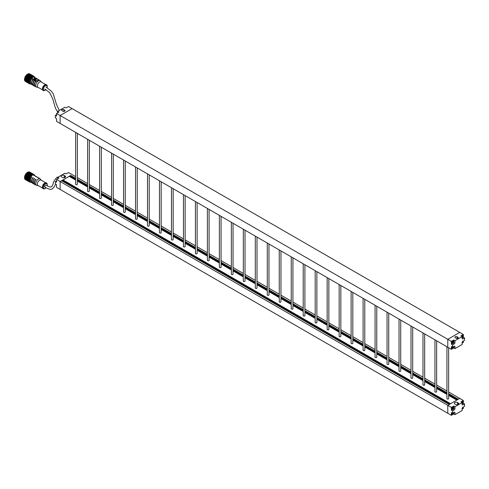 <?xml version="1.0" encoding="UTF-8"?>
<svg xmlns="http://www.w3.org/2000/svg" width="489" height="489" viewBox="0 0 489 489"><rect width="100%" height="100%" fill="white"/><g stroke="black" fill="none" stroke-linecap="round" stroke-linejoin="round"><path stroke-width="0.73" d="M62.341 180.245L62.922 179.909L450.577 403.718L449.99 404.055L62.341 180.245L449.874 404.122M57.733 178.754L57.733 177.373L58.931 178.063L56.535 179.445L56.535 182.214L55.336 181.523L55.336 183.919L56.535 184.61L56.535 187.379L60.129 189.451L60.129 181.523L447.783 405.332L447.783 413.26L451.378 415.332L453.774 413.951L453.774 412.569M70.624 175.6L60.129 181.523L60.129 189.451L447.783 413.26L447.783 405.332L449.226 404.495L61.571 180.685L60.129 181.523L56.535 179.445M449.849 404.14L449.385 404.403L61.73 180.594L62.195 180.331L449.849 404.14M448.627 394.544L457.551 399.69L456.964 400.033L448.627 395.216M448.627 393.841L458.156 399.342L457.692 399.611L448.627 394.372M448.627 393.657L458.315 399.25L459.758 398.419L448.627 391.989M70.019 175.954L70.502 175.533L75.648 178.503M75.648 179.879L69.31 176.223L69.896 175.881L75.648 179.206M69.31 176.223L63.081 180.001M70.66 175.441L75.648 178.32M77.348 179.298L87.629 185.233M89.322 186.211L99.603 192.153M101.296 193.131L111.584 199.066M113.277 200.044L123.558 205.979M125.251 206.957L135.539 212.892M137.232 213.87L147.513 219.812M149.206 220.79L159.487 226.725M161.181 227.703L171.468 233.638M173.161 234.616L183.442 240.551M185.135 241.529L195.423 247.471M197.116 248.449L207.397 254.384M209.09 255.362L219.372 261.297M221.071 262.275L231.352 268.216M233.045 269.188L243.326 275.13M245.02 276.108L255.307 282.043M257 283.021L267.281 288.956M268.974 289.934L279.256 295.876M280.955 296.854L291.236 302.789M292.929 303.767L303.211 309.702M304.904 310.68L315.191 316.615M316.884 317.593L327.165 323.535M328.859 324.513L339.146 330.448M340.839 331.426L351.12 337.361M352.813 338.339L363.095 344.274M364.788 345.252L375.075 351.194M376.768 352.172L387.05 358.107M388.743 359.085L399.03 365.02M400.723 365.998L411.004 371.933M412.698 372.911L422.979 378.853M424.678 379.831L434.959 385.766M436.653 386.744L446.934 392.679M446.934 391.011L436.653 385.075M434.959 384.097L424.678 378.162M422.979 377.184L412.698 371.249M411.004 370.271L400.723 364.329M399.03 363.351L388.743 357.416M387.05 356.438L376.768 350.503M375.075 349.525L364.788 343.59M363.095 342.612L352.813 336.67M351.12 335.692L340.839 329.757M339.146 328.779L328.859 322.844M327.165 321.866L316.884 315.925M315.191 314.953L304.904 309.011M303.211 308.033L292.929 302.098M291.236 301.12L280.955 295.185M279.256 294.207L268.974 288.265M267.281 287.287L257 281.352M255.307 280.374L245.02 274.439M243.326 273.461L233.045 267.526M231.352 266.548L221.071 260.606M219.372 259.628L209.09 253.693M207.397 252.715L197.116 246.78M195.423 245.802L185.135 239.867M183.442 238.889L173.161 232.947M171.468 231.969L161.181 226.034M159.487 225.056L149.206 219.121M147.513 218.143L137.232 212.208M135.539 211.23L125.251 205.288M123.558 204.31L113.277 198.375M111.584 197.397L101.296 191.462M99.603 190.484L89.322 184.549M87.629 183.571L77.348 177.629M75.648 176.651L68.515 172.531L66.119 173.913L64.921 173.222L57.733 177.373M70.66 175.582L75.648 178.461M77.348 179.439L87.629 185.374M89.322 186.352L99.603 192.287M101.296 193.265L111.584 199.206M113.277 200.184L123.558 206.12M125.251 207.098L135.539 213.033M137.232 214.011L147.513 219.946M149.206 220.924L159.487 226.865M161.181 227.843L171.468 233.779M173.161 234.757L183.442 240.692M185.135 241.67L195.423 247.605M197.116 248.583L207.397 254.524M209.09 255.502L219.372 261.438M221.071 262.416L231.352 268.351M233.045 269.329L243.326 275.264M245.02 276.242L255.307 282.184M257 283.162L267.281 289.097M268.974 290.075L279.256 296.01M280.955 296.988L291.236 302.923M292.929 303.901L303.211 309.843M304.904 310.821L315.191 316.756M316.884 317.734L327.165 323.669M328.859 324.647L339.146 330.582M340.839 331.56L351.12 337.502M352.813 338.48L363.095 344.415M364.788 345.393L375.075 351.328M376.768 352.306L387.05 358.241M388.743 359.219L399.03 365.161M400.723 366.139L411.004 372.074M412.698 373.052L422.979 378.987M424.678 379.965L434.959 385.907M436.653 386.878L446.934 392.82M448.627 393.798L458.193 399.317M446.934 392.863L436.653 386.927M434.959 385.949L424.678 380.014M422.979 379.036L412.698 373.095M411.004 372.117L400.723 366.182M399.03 365.204L388.743 359.268M387.05 358.29L376.768 352.355M375.075 351.377L364.788 345.436M363.095 344.458L352.813 338.522M351.12 337.544L340.839 331.609M339.146 330.631L328.859 324.696M327.165 323.718L316.884 317.777M315.191 316.799L304.904 310.863M303.211 309.885L292.929 303.95M291.236 302.972L280.955 297.037M279.256 296.059L268.974 290.118M267.281 289.14L257 283.204M255.307 282.226L245.02 276.291M243.326 275.313L233.045 269.378M231.352 268.4L221.071 262.459M219.372 261.481L209.09 255.545M207.397 254.567L197.116 248.632M195.423 247.654L185.135 241.713M183.442 240.735L173.161 234.799M171.468 233.821L161.181 227.886M159.487 226.908L149.206 220.973M147.513 219.995L137.232 214.054M135.539 213.076L125.251 207.14M123.558 206.162L113.277 200.227M111.584 199.249L101.296 193.314M99.603 192.336L89.322 186.395M87.629 185.417L77.348 179.481M70.043 175.802L75.648 179.035M77.348 180.013L87.629 185.954M89.322 186.932L99.603 192.868M101.296 193.846L111.584 199.781M113.277 200.759L123.558 206.694M125.251 207.672L135.539 213.614M137.232 214.592L147.513 220.527M149.206 221.505L159.487 227.44M161.181 228.418L171.468 234.359M173.161 235.331L183.442 241.273M185.135 242.251L195.423 248.186M197.116 249.164L207.397 255.099M209.09 256.077L219.372 262.018M221.071 262.996L231.352 268.932M233.045 269.91L243.326 275.845M245.02 276.823L255.307 282.758M257 283.736L267.281 289.677M268.974 290.655L279.256 296.591M280.955 297.569L291.236 303.504M292.929 304.482L303.211 310.417M304.904 311.395L315.191 317.337M316.884 318.315L327.165 324.25M328.859 325.228L339.146 331.163M340.839 332.141L351.12 338.076M352.813 339.054L363.095 344.996M364.788 345.974L375.075 351.909M376.768 352.887L387.05 358.822M388.743 359.8L399.03 365.735M400.723 366.713L411.004 372.655M412.698 373.633L422.979 379.568M424.678 380.546L434.959 386.481M436.653 387.459L446.934 393.394M70.043 175.936L75.648 179.176M77.348 180.154L87.629 186.089M89.322 187.067L99.603 193.008M101.296 193.986L111.584 199.922M113.277 200.9L123.558 206.835M125.251 207.813L135.539 213.748M137.232 214.726L147.513 220.667M149.206 221.645L159.487 227.581M161.181 228.559L171.468 234.494M173.161 235.472L183.442 241.407M185.135 242.385L195.423 248.326M197.116 249.304L207.397 255.24M209.09 256.218L219.372 262.153M221.071 263.131L231.352 269.066M233.045 270.044L243.326 275.985M245.02 276.963L255.307 282.899M257 283.877L267.281 289.812M268.974 290.79L279.256 296.725M280.955 297.703L291.236 303.645M292.929 304.623L303.211 310.558M304.904 311.536L315.191 317.471M316.884 318.449L327.165 324.384M328.859 325.362L339.146 331.304M340.839 332.282L351.12 338.217M352.813 339.195L363.095 345.13M364.788 346.108L375.075 352.049M376.768 353.021L387.05 358.963M388.743 359.941L399.03 365.876M400.723 366.854L411.004 372.789M412.698 373.767L422.979 379.709M424.678 380.686L434.959 386.622M436.653 387.6L446.934 393.535M448.627 394.513L457.576 399.678M446.934 393.566L436.653 387.63M434.959 386.652L424.678 380.711M422.979 379.733L412.698 373.798M411.004 372.82L400.723 366.884M399.03 365.906L388.743 359.965M387.05 358.993L376.768 353.052M375.075 352.074L364.788 346.139M363.095 345.161L352.813 339.225M351.12 338.247L340.839 332.306M339.146 331.328L328.859 325.393M327.165 324.415L316.884 318.48M315.191 317.502L304.904 311.566M303.211 310.588L292.929 304.647M291.236 303.669L280.955 297.734M279.256 296.756L268.974 290.821M267.281 289.843L257 283.907M255.307 282.929L245.02 276.988M243.326 276.01L233.045 270.075M231.352 269.097L221.071 263.161M219.372 262.183L209.09 256.248M207.397 255.27L197.116 249.329M195.423 248.351L185.135 242.416M183.442 241.438L173.161 235.502M171.468 234.524L161.181 228.589M159.487 227.611L149.206 221.67M147.513 220.692L137.232 214.757M135.539 213.779L125.251 207.843M123.558 206.865L113.277 200.93M111.584 199.952L101.296 194.011M99.603 193.033L89.322 187.098M87.629 186.12L77.348 180.184M446.934 394.238L436.653 388.303M434.959 387.325L424.678 381.389M422.979 380.411L412.698 374.47M411.004 373.492L400.723 367.557M399.03 366.579L388.743 360.644M387.05 359.666L376.768 353.73M375.075 352.752L364.788 346.811M363.095 345.833L352.813 339.898M351.12 338.92L340.839 332.985M339.146 332.007L328.859 326.071M327.165 325.093L316.884 319.152M315.191 318.174L304.904 312.239M303.211 311.261L292.929 305.325M291.236 304.347L280.955 298.412M279.256 297.434L268.974 291.493M267.281 290.515L257 284.58M255.307 283.602L245.02 277.666M243.326 276.688L233.045 270.753M231.352 269.775L221.071 263.834M219.372 262.856L209.09 256.921M207.397 255.943L197.116 250.007M195.423 249.029L185.135 243.094M183.442 242.116L173.161 236.175M171.468 235.197L161.181 229.262M159.487 228.284L149.206 222.348M147.513 221.37L137.232 215.435M135.539 214.457L125.251 208.516M123.558 207.538L113.277 201.602M111.584 200.624L101.296 194.689M99.603 193.711L89.322 187.776M87.629 186.798L77.348 180.857M61.73 180.734L449.263 404.476M456.805 400.124L448.627 395.399M446.934 394.421L436.653 388.486M434.959 387.508L424.678 381.573M422.979 380.595L412.698 374.66M411.004 373.682L400.723 367.74M399.03 366.762L388.743 360.827M387.05 359.849L376.768 353.914M375.075 352.936L364.788 347.001M363.095 346.023L352.813 340.081M351.12 339.103L340.839 333.168M339.146 332.19L328.859 326.255M327.165 325.277L316.884 319.341M315.191 318.363L304.904 312.422M303.211 311.444L292.929 305.509M291.236 304.531L280.955 298.596M279.256 297.618L268.974 291.682M267.281 290.704L257 284.763M255.307 283.785L245.02 277.85M243.326 276.872L233.045 270.937M231.352 269.959L221.071 264.023M219.372 263.045L209.09 257.104M207.397 256.126L197.116 250.191M195.423 249.213L185.135 243.277M183.442 242.299L173.161 236.358M171.468 235.386L161.181 229.445M159.487 228.467L149.206 222.532M147.513 221.554L137.232 215.618M135.539 214.64L125.251 208.699M123.558 207.721L113.277 201.786M111.584 200.808L101.296 194.873M99.603 193.895L89.322 187.959M87.629 186.981L77.348 181.04M75.648 180.062L69.31 176.407M454.171 346.322A1.131 0.654 -60 0 1 454.733 346.267A1.131 0.654 -60 0 1 454.966 346.787L454.171 346.322L452.576 347.245L451.378 346.554L451.378 349.323L447.783 347.245L447.783 339.317L447.783 347.245L60.129 123.436L60.129 115.508L72.109 108.595L459.758 332.404L447.783 339.317L60.129 115.508L72.109 108.595L68.515 106.516L66.119 107.904L64.921 107.207L57.733 111.358L58.931 112.048L56.535 113.436L56.535 116.199L55.336 115.508L56.535 114.817M42.635 188.149L38.014 185.478A3.105 1.791 -60 0 1 37.372 184.06A3.105 1.791 -60 0 1 38.729 180.93A3.105 1.791 -60 0 1 41.119 180.099L45.74 182.77M41.308 180.209L40.587 179.261A3.667 2.121 120 0 0 40.208 178.919A3.667 2.121 120 0 0 37.378 179.903A3.667 2.121 120 0 0 35.776 183.595A3.667 2.121 120 0 0 36.534 185.276A3.667 2.121 120 0 0 37.023 185.435L38.203 185.588M43.203 188.668A3.282 1.895 -60 0 1 43.081 188.607A3.282 1.895 -60 0 1 42.402 187.104A3.282 1.895 -60 0 1 43.833 183.803A3.282 1.895 -60 0 1 46.357 182.923A3.282 1.895 -60 0 1 46.473 182.996M47.152 185.887A2.714 1.571 120 0 0 47.28 185.025L47.28 184.561A3.282 1.895 120 0 0 46.602 183.063A3.282 1.895 120 0 0 44.071 183.937A3.282 1.895 120 0 0 42.641 187.238A3.282 1.895 120 0 0 43.319 188.742A3.282 1.895 120 0 0 44.957 188.583A3.282 1.895 120 0 0 45.165 188.448M47.28 185.025A2.714 1.571 120 0 0 45.361 183.913A2.714 1.571 120 0 0 43.435 187.238A2.714 1.571 120 0 0 45.361 188.351A2.714 1.571 120 0 0 46.015 187.837M36.534 185.276L35.336 184.585A3.667 2.121 -60 0 1 34.578 182.904A3.667 2.121 -60 0 1 35.984 179.426L35.948 179.347A3.808 2.2 120 0 0 34.481 182.904A3.808 2.2 120 0 0 35.85 184.885M30.287 181.67L30.147 181.59A3.667 2.121 -60 0 1 29.389 179.909A3.667 2.121 -60 0 1 30.99 176.217A3.667 2.121 -60 0 1 33.82 175.233L34.028 175.355M31.687 182.476L31.149 182.165A3.667 2.121 -60 0 1 30.385 180.484A3.667 2.121 -60 0 1 31.797 177.006L31.754 176.926A3.808 2.2 120 0 0 30.287 180.484A3.808 2.2 120 0 0 31.663 182.464M33.087 183.283L32.543 182.972A3.667 2.121 -60 0 1 31.785 181.291A3.667 2.121 -60 0 1 33.191 177.813L33.148 177.733A3.808 2.2 120 0 0 31.687 181.291A3.808 2.2 120 0 0 33.056 183.271M34.481 184.09L33.943 183.778A3.667 2.121 -60 0 1 33.179 182.097A3.667 2.121 -60 0 1 34.591 178.619L34.548 178.54A3.808 2.2 120 0 0 33.081 182.097A3.808 2.2 120 0 0 34.456 184.078M39.523 178.528A3.808 2.2 120 0 0 38.399 177.929L38.362 178.057A3.667 2.121 -60 0 1 39.01 178.228L40.208 178.919M38.124 177.721A3.808 2.2 120 0 0 37.005 177.122L36.962 177.25A3.667 2.121 -60 0 1 37.61 177.421L38.221 177.776M36.73 176.914A3.808 2.2 120 0 0 35.605 176.315L35.569 176.443A3.667 2.121 -60 0 1 36.217 176.615L36.822 176.969M35.33 176.107A3.808 2.2 120 0 0 34.212 175.508L34.169 175.637A3.667 2.121 -60 0 1 34.817 175.808L35.428 176.162M30.086 180.484A3.808 2.2 -60 0 1 31.553 176.81L31.754 176.926M31.485 181.291A3.808 2.2 -60 0 1 32.952 177.617L33.148 177.733M32.885 182.097A3.808 2.2 -60 0 1 34.346 178.424L34.548 178.54M34.279 182.904A3.808 2.2 -60 0 1 35.746 179.231L35.948 179.347M29.707 181.162A3.527 2.035 -60 0 1 29.089 179.622A3.527 2.035 -60 0 1 30.55 176.15A3.527 2.035 -60 0 1 33.228 175.062M34.53 175.368A4.383 2.531 120 0 0 33.778 174.384A4.383 2.531 120 0 0 31.583 174.604A4.383 2.531 120 0 0 28.723 178.467A4.383 2.531 120 0 0 29.395 181.975A4.383 2.531 120 0 0 30.624 182.14M29.242 181.871A4.383 2.531 -60 0 1 29.071 181.792A4.383 2.531 -60 0 1 28.405 178.277A4.383 2.531 -60 0 1 31.265 174.414A4.383 2.531 -60 0 1 33.454 174.2A4.383 2.531 -60 0 1 33.613 174.304M28.166 179.659L24.481 177.538L25.324 174.61L27.219 172.47L30.96 174.61L27.28 172.483M29.034 171.951L32.732 173.998M28.625 171.987L32.476 174.005M28.869 171.859L32.574 173.998M28.197 172.091L32.14 174.06M27.317 172.501L28.093 172.03L31.767 174.176M25.416 174.549L29.108 176.676M28.179 180.117L24.487 178.002L24.536 177.568M28.24 180.533L24.548 178.43L24.578 178.051M28.472 181.162L24.841 179.139L24.67 178.497M28.582 181.333L25.018 179.243M42.635 89.958L38.014 87.287A3.105 1.791 -60 0 1 37.372 85.868A3.105 1.791 -60 0 1 38.729 82.739A3.105 1.791 -60 0 1 41.119 81.907L45.74 84.579M41.308 82.018L40.587 81.07A3.667 2.121 120 0 0 40.208 80.728A3.667 2.121 120 0 0 37.378 81.712A3.667 2.121 120 0 0 35.776 85.404A3.667 2.121 120 0 0 36.534 87.085A3.667 2.121 120 0 0 37.023 87.244L38.203 87.397M43.203 90.477A3.282 1.895 -60 0 1 43.081 90.41A3.282 1.895 -60 0 1 42.402 88.912A3.282 1.895 -60 0 1 43.833 85.612A3.282 1.895 -60 0 1 46.357 84.731A3.282 1.895 -60 0 1 46.473 84.805M47.164 87.653A2.714 1.571 120 0 0 47.28 86.834L47.28 86.37A3.282 1.895 120 0 0 46.602 84.866A3.282 1.895 120 0 0 44.071 85.746A3.282 1.895 120 0 0 42.641 89.047A3.282 1.895 120 0 0 43.319 90.551A3.282 1.895 120 0 0 44.957 90.386A3.282 1.895 120 0 0 45.165 90.257M47.28 86.834A2.714 1.571 120 0 0 45.361 85.722A2.714 1.571 120 0 0 43.435 89.047A2.714 1.571 120 0 0 45.361 90.159A2.714 1.571 120 0 0 46.045 89.615M36.534 87.085L35.336 86.394A3.667 2.121 -60 0 1 34.578 84.713A3.667 2.121 -60 0 1 36.094 81.119L36.761 81.253L36.247 80.899L36.901 80.764M34.481 85.899L33.943 85.587A3.667 2.121 -60 0 1 33.179 83.906A3.667 2.121 -60 0 1 34.45 80.593L35.844 81.058M33.087 85.092L32.543 84.78A3.667 2.121 -60 0 1 31.785 83.099A3.667 2.121 -60 0 1 33.05 79.799L34.236 80.502M31.687 84.285L31.149 83.974A3.667 2.121 -60 0 1 30.385 82.293A3.667 2.121 -60 0 1 31.883 78.717L32.867 79.658M30.287 83.478L30.147 83.399A3.667 2.121 -60 0 1 29.389 81.718A3.667 2.121 -60 0 1 30.99 78.026A3.667 2.121 -60 0 1 33.82 77.042L33.961 77.121M38.331 79.866A3.667 2.121 -60 0 1 39.01 80.037L40.208 80.728M38.264 79.866L38.552 80.361L36.761 81.253M38.246 80.031L37.127 80.93L38.521 80.367L38.014 79.67A10.367 5.984 0 0 0 37.965 79.615L38.154 79.676M31.73 78.546L31.559 77.782A3.667 2.121 120 0 0 31.534 77.8M33.319 77.115L31.559 77.782M36.107 80.691L36.192 80.881A11.064 6.388 0 0 0 36.247 80.899L36.094 81.119M34.45 80.593L35.941 80.795M33.038 79.371L34.316 80.294M30.086 82.293A3.808 2.2 -60 0 1 31.834 78.313L32.946 79.45M31.663 84.267A3.808 2.2 120 0 1 30.294 82.146A3.808 2.2 120 0 1 31.974 78.491L31.883 78.717M31.834 78.319L31.461 78.191M31.602 78.032L32.983 77.036M31.589 77.873L33.069 77.042M32.519 77.244L32.952 77.042M33.992 77.305L35.306 77.72M35.819 79.646L34.138 78.98L34.12 78.356L35.196 78.368L34.896 78.54L36.314 79.359L35.819 79.646M37.83 79.475A10.367 5.984 0 0 0 33.698 77.176L38.008 79.524M31.834 78.313L32.091 78.136A10.837 6.253 0 0 0 36.357 80.599M35.85 86.687A3.808 2.2 120 0 1 34.487 84.554A3.808 2.2 120 0 1 36.192 80.887L36.192 80.881M34.426 80.19L34.53 80.367A3.808 2.2 120 0 0 33.081 83.912A3.808 2.2 120 0 0 34.456 85.881M36.229 79.414L34.896 78.54M34.12 78.448L35.196 78.521M29.707 82.971A3.527 2.035 -60 0 1 29.089 81.431A3.527 2.035 -60 0 1 30.55 77.959A3.527 2.035 -60 0 1 33.228 76.871M34.53 77.176A4.383 2.531 120 0 0 33.778 76.192A4.383 2.531 120 0 0 31.583 76.412A4.383 2.531 120 0 0 28.723 80.269A4.383 2.531 120 0 0 29.395 83.784A4.383 2.531 120 0 0 30.624 83.943M29.242 83.68A4.383 2.531 -60 0 1 29.071 83.601A4.383 2.531 -60 0 1 28.405 80.086A4.383 2.531 -60 0 1 31.265 76.223A4.383 2.531 -60 0 1 33.454 76.009A4.383 2.531 -60 0 1 33.613 76.113M29.12 73.766L32.781 75.807M28.723 73.784L32.543 75.807M27.861 74.028L28.576 73.698L32.225 75.85M27.415 74.249L27.781 73.98L31.461 76.119M24.487 79.23L28.173 81.363L24.45 79.187L25.287 76.486L27.372 74.224L31.058 76.357L27.372 74.224M28.173 81.828L24.481 79.707L24.529 79.261M28.319 82.617L24.639 80.538L24.56 79.756M28.441 82.916L24.78 80.618M28.564 83.118L24.97 80.978M58.625 176.859L56.767 177.434C54.157 180.63 52.965 182.739 53.191 183.766C52.286 185.954 51.7 186.951 51.418 186.761C50.459 186.633 51.797 188.277 45.966 185.178L45.398 185.233C44.34 186.425 44.316 187.024 45.318 187.03M56.535 113.436L60.129 115.508L60.129 123.436L56.535 121.364L56.535 118.595L55.336 117.904L55.336 115.508M57.733 112.739L57.733 111.358M62.024 110.722A1.271 0.733 180 0 1 61.657 110.208A1.271 0.733 180 0 1 62.439 109.53A1.271 0.733 180 0 1 63.821 109.689L64.621 110.147A1.271 0.733 180 0 1 64.994 110.667A1.271 0.733 180 0 1 64.206 111.345A1.271 0.733 180 0 1 62.824 111.186L62.024 110.722M55.336 181.523L56.535 180.832M64.224 175.472A1.834 1.057 0 0 0 62.219 175.239A1.834 1.057 0 0 0 61.088 176.223A1.834 1.057 0 0 0 61.626 176.969L62.427 177.434A1.834 1.057 0 0 0 64.426 177.66A1.834 1.057 0 0 0 65.557 176.682A1.834 1.057 0 0 0 65.019 175.93L64.224 175.472L64.224 177.703M77.348 133.375L77.348 184.243A0.85 0.489 180 0 1 76.822 184.695A0.85 0.489 180 0 1 75.899 184.585A0.85 0.489 180 0 1 75.648 184.243L75.648 132.397M89.322 140.288L89.322 191.156A0.85 0.489 180 0 1 88.796 191.609A0.85 0.489 180 0 1 87.873 191.505A0.85 0.489 180 0 1 87.629 191.156L87.629 139.31M101.296 147.207L101.296 198.069A0.85 0.489 180 0 1 100.777 198.522A0.85 0.489 180 0 1 99.854 198.418A0.85 0.489 180 0 1 99.603 198.069L99.603 146.229M113.277 154.121L113.277 204.989A0.85 0.489 180 0 1 112.751 205.435A0.85 0.489 180 0 1 111.828 205.331A0.85 0.489 180 0 1 111.584 204.989L111.584 153.143M125.251 161.034L125.251 211.902A0.85 0.489 180 0 1 124.732 212.354A0.85 0.489 180 0 1 123.809 212.244A0.85 0.489 180 0 1 123.558 211.902L123.558 160.056M137.232 167.947L137.232 218.815A0.85 0.489 180 0 1 136.706 219.268A0.85 0.489 180 0 1 135.783 219.164A0.85 0.489 180 0 1 135.539 218.815L135.539 166.969M149.206 174.866L149.206 225.729A0.85 0.489 180 0 1 148.687 226.181A0.85 0.489 180 0 1 147.764 226.077A0.85 0.489 180 0 1 147.513 225.729L147.513 173.888M161.181 181.78L161.181 232.648A0.85 0.489 180 0 1 160.661 233.094A0.85 0.489 180 0 1 159.738 232.99A0.85 0.489 180 0 1 159.487 232.648L159.487 180.802M173.161 188.693L173.161 239.561A0.85 0.489 180 0 1 172.635 240.013A0.85 0.489 180 0 1 171.712 239.903A0.85 0.489 180 0 1 171.468 239.561L171.468 187.715M185.135 195.606L185.135 246.474A0.85 0.489 180 0 1 184.616 246.927A0.85 0.489 180 0 1 183.693 246.823A0.85 0.489 180 0 1 183.442 246.474L183.442 194.634M197.116 202.525L197.116 253.388A0.85 0.489 180 0 1 196.59 253.84A0.85 0.489 180 0 1 195.667 253.736A0.85 0.489 180 0 1 195.423 253.388L195.423 201.547M209.09 209.439L209.09 260.307A0.85 0.489 180 0 1 208.571 260.759A0.85 0.489 180 0 1 207.648 260.649A0.85 0.489 180 0 1 207.397 260.307L207.397 208.461M221.071 216.352L221.071 267.22A0.85 0.489 180 0 1 220.545 267.672A0.85 0.489 180 0 1 219.622 267.562A0.85 0.489 180 0 1 219.372 267.22L219.372 215.374M233.045 223.271L233.045 274.133A0.85 0.489 180 0 1 232.519 274.586A0.85 0.489 180 0 1 231.597 274.482A0.85 0.489 180 0 1 231.352 274.133L231.352 222.293M245.02 230.185L245.02 281.047A0.85 0.489 180 0 1 244.5 281.499A0.85 0.489 180 0 1 243.577 281.395A0.85 0.489 180 0 1 243.326 281.047L243.326 229.207M257 237.098L257 287.966A0.85 0.489 180 0 1 256.474 288.418A0.85 0.489 180 0 1 255.551 288.308A0.85 0.489 180 0 1 255.307 287.966L255.307 236.12M268.974 244.011L268.974 294.879A0.85 0.489 180 0 1 268.455 295.332A0.85 0.489 180 0 1 267.532 295.222A0.85 0.489 180 0 1 267.281 294.879L267.281 243.033M280.955 250.93L280.955 301.792A0.85 0.489 180 0 1 280.429 302.245A0.85 0.489 180 0 1 279.506 302.141A0.85 0.489 180 0 1 279.256 301.792L279.256 249.952M292.929 257.844L292.929 308.706A0.85 0.489 180 0 1 292.404 309.158A0.85 0.489 180 0 1 291.481 309.054A0.85 0.489 180 0 1 291.236 308.706L291.236 256.866M304.904 264.757L304.904 315.625A0.85 0.489 180 0 1 304.384 316.077A0.85 0.489 180 0 1 303.461 315.967A0.85 0.489 180 0 1 303.211 315.625L303.211 263.779M316.884 271.67L316.884 322.538A0.85 0.489 180 0 1 316.359 322.991A0.85 0.489 180 0 1 315.436 322.881A0.85 0.489 180 0 1 315.191 322.538L315.191 270.692M328.859 278.589L328.859 329.452A0.85 0.489 180 0 1 328.339 329.904A0.85 0.489 180 0 1 327.416 329.8A0.85 0.489 180 0 1 327.165 329.452L327.165 277.611M340.839 285.503L340.839 336.365A0.85 0.489 180 0 1 340.313 336.817A0.85 0.489 180 0 1 339.39 336.713A0.85 0.489 180 0 1 339.146 336.365L339.146 284.525M352.813 292.416L352.813 343.284A0.85 0.489 180 0 1 352.294 343.736A0.85 0.489 180 0 1 351.371 343.626A0.85 0.489 180 0 1 351.12 343.284L351.12 291.438M364.788 299.329L364.788 350.197A0.85 0.489 180 0 1 364.268 350.65A0.85 0.489 180 0 1 363.345 350.546A0.85 0.489 180 0 1 363.095 350.197L363.095 298.351M376.768 306.248L376.768 357.111A0.85 0.489 180 0 1 376.243 357.563A0.85 0.489 180 0 1 375.32 357.459A0.85 0.489 180 0 1 375.075 357.111L375.075 305.27M388.743 313.162L388.743 364.024A0.85 0.489 180 0 1 388.223 364.476A0.85 0.489 180 0 1 387.3 364.372A0.85 0.489 180 0 1 387.05 364.024L387.05 312.184M400.723 320.075L400.723 370.943A0.85 0.489 180 0 1 400.198 371.395A0.85 0.489 180 0 1 399.275 371.285A0.85 0.489 180 0 1 399.03 370.943L399.03 319.097M412.698 326.988L412.698 377.856A0.85 0.489 180 0 1 412.178 378.309A0.85 0.489 180 0 1 411.255 378.205A0.85 0.489 180 0 1 411.004 377.856L411.004 326.01M424.678 333.908L424.678 384.77A0.85 0.489 180 0 1 424.152 385.222A0.85 0.489 180 0 1 423.229 385.118A0.85 0.489 180 0 1 422.979 384.77L422.979 332.93M436.653 340.821L436.653 391.683A0.85 0.489 180 0 1 436.127 392.135A0.85 0.489 180 0 1 435.204 392.031A0.85 0.489 180 0 1 434.959 391.683L434.959 339.843M448.627 347.734L448.627 398.602A0.85 0.489 180 0 1 448.107 399.055A0.85 0.489 180 0 1 447.184 398.945A0.85 0.489 180 0 1 446.934 398.602L446.934 346.756M462.154 403.951L463.352 403.254L463.352 400.491L460.956 401.872L462.154 402.563L454.966 406.714L454.966 408.559A1.131 0.654 -60 0 1 454.171 409.941L452.576 410.864L451.378 410.173L452.973 409.25A1.131 0.654 120 0 0 453.774 407.869L453.774 406.023L451.378 407.404L451.378 410.173M462.154 409.11L463.352 408.419L463.352 407.037M454.171 412.337A1.131 0.654 -60 0 1 454.733 412.282A1.131 0.654 -60 0 1 454.966 412.802L454.171 412.337L452.576 413.26L451.378 412.569L451.378 415.332M463.352 403.254L464.55 403.951L462.955 404.868A1.131 0.654 -60 0 1 462.386 404.929A1.131 0.654 -60 0 1 462.154 404.409L462.154 402.563M463.352 400.491L459.758 398.419L447.783 405.332L451.378 407.404M464.55 403.951L464.55 406.347L462.955 407.27A1.131 0.654 -60 0 0 462.154 408.651L462.154 410.497L454.966 414.641L453.774 413.951M453.774 406.023L454.966 406.714M455.669 404.464A1.834 1.057 0 0 0 457.667 404.696A1.834 1.057 0 0 0 458.798 403.718A1.834 1.057 0 0 0 458.26 402.967L457.466 402.508A1.834 1.057 0 0 0 455.467 402.276A1.834 1.057 0 0 0 454.33 403.254A1.834 1.057 0 0 0 454.868 404.006L455.669 404.464M454.966 412.802L454.966 414.641M452.576 413.26L452.576 410.864M451.378 349.323L453.774 347.936L453.774 346.554M452.973 343.235A1.131 0.654 120 0 0 453.774 341.854L453.774 340.008L454.966 340.699L454.966 342.544A1.131 0.654 -60 0 1 454.171 343.926L452.576 344.849L451.378 344.158L452.973 343.235L454.171 343.926M453.774 340.008L451.378 341.389L451.378 344.158M460.956 335.857L463.352 334.476L463.352 337.245L464.55 337.936L462.955 338.859A1.131 0.654 -60 0 1 462.386 338.914A1.131 0.654 -60 0 1 462.154 338.394L462.154 336.548L460.956 335.857M462.154 337.936L463.352 337.245M462.154 343.095L463.352 342.404L463.352 341.022M453.774 347.936L454.966 348.626L462.154 344.482L462.154 342.636A1.131 0.654 -60 0 1 462.955 341.255L464.55 340.332L464.55 337.936M451.378 341.389L447.783 339.317L459.758 332.404L463.352 334.476M452.576 347.245L452.576 344.849M454.966 340.699L462.154 336.548M454.966 346.787L454.966 348.626M457.863 337.184A1.271 0.733 180 0 1 458.236 337.703A1.271 0.733 180 0 1 457.453 338.382A1.271 0.733 180 0 1 456.066 338.223L455.265 337.758A1.271 0.733 180 0 1 454.898 337.245A1.271 0.733 180 0 1 455.681 336.566A1.271 0.733 180 0 1 457.062 336.725L457.863 337.184L457.863 338.223M462.472 407.728A0.66 0.379 120 0 1 462.539 407.655L462.551 408.627L462.521 408.254L462.154 408.511M462.539 407.887L463.242 407.502L463.156 407.948L463.107 407.618M462.863 407.282L462.82 407.728M462.453 408.04L462.735 408.523M463.15 407.777L462.594 407.777M462.539 402.728L462.551 403.468L462.282 402.936A0.66 0.379 120 0 1 462.539 402.49L462.863 402.117L462.82 402.563M462.453 402.875L462.735 403.358M463.15 402.612L462.594 402.612M452.936 412.991L452.973 414.159L452.704 413.627A0.66 0.379 120 0 1 452.955 413.187L452.918 413.022M452.533 413.694L452.686 414A0.66 0.379 120 0 0 452.955 414.183L452.942 413.853M452.955 413.419L452.918 412.973M453.279 412.814L452.967 413.107L453.468 413.187M453.236 413.26L453.309 412.985A0.66 0.379 120 0 1 453.566 413.132L453.578 413.48L453.529 413.15M452.875 413.572L453.15 414.055M453.572 413.309L453.01 413.309M452.936 407.832L452.973 409L452.704 408.468A0.66 0.379 120 0 1 452.955 408.022L453.279 407.649L452.967 407.942L453.468 408.022M452.533 408.535L452.686 408.835A0.66 0.379 120 0 0 452.955 409.018L452.942 408.688M452.955 408.26L452.918 407.814M453.236 408.095L453.309 407.82A0.66 0.379 120 0 1 453.566 407.967L453.529 407.991M452.875 408.407L453.15 408.89M453.572 408.144L453.01 408.144M462.282 336.939L462.282 336.921A0.66 0.379 120 0 1 462.539 336.475L462.863 336.102L462.82 336.548M462.539 336.713L462.496 336.267L462.282 336.921M462.453 336.86L462.735 337.349M463.15 336.597L462.594 336.597M462.472 341.719A0.66 0.379 120 0 1 462.539 341.64L462.551 342.618L462.521 342.239L462.154 342.496M462.539 341.878L463.242 341.487L463.156 341.939L463.107 341.603M462.863 341.267L462.82 341.713M462.453 342.025L462.735 342.508M463.15 341.762L462.594 341.762M452.533 342.52L452.973 342.985L452.704 342.453A0.66 0.379 120 0 1 452.955 342.007L453.279 341.634L452.967 341.927L453.468 342.007M453.236 342.08L453.309 341.805A0.66 0.379 120 0 1 453.566 341.952L453.529 341.976M452.875 342.392L453.15 342.881M453.572 342.129L453.01 342.129M452.936 346.976L452.973 347.826L452.576 348.027L452.704 347.612A0.66 0.379 120 0 1 452.955 347.172L452.918 347.007M452.533 347.679L452.686 347.985A0.66 0.379 120 0 0 452.955 348.168L452.942 347.838M452.955 347.41L452.918 346.958M453.279 346.799L452.967 347.092L453.468 347.172M453.236 347.245L453.309 346.97A0.66 0.379 120 0 1 453.566 347.117L453.578 347.471L453.529 347.135M452.973 347.826L452.942 348.266M452.875 347.557L453.15 348.04M453.572 347.294L453.01 347.294M28.906 177.036L25.22 174.903M24.811 178.919L28.386 180.979M28.344 180.887L24.756 178.815M24.658 178.558L28.27 180.649M24.554 178.149L28.197 180.252M24.505 177.696L28.166 179.805M24.523 177.201L28.191 179.322M28.209 179.163L24.536 177.042L28.209 179.163M24.591 176.682L28.27 178.809M28.307 178.644L24.627 176.517M24.719 176.15L28.405 178.277M28.454 178.106L24.774 175.979M24.902 175.606L28.588 177.733M28.655 177.568L24.97 175.441M25.135 175.068L28.827 177.201M32.25 174.035L28.655 171.957M31.889 174.133L28.258 172.036M31.498 174.292L27.842 172.189M27.714 172.25L31.369 174.359M31.088 174.524L27.427 172.409M30.679 174.817L27.005 172.696M26.877 172.8L30.556 174.921M30.281 175.172L26.602 173.045M26.473 173.167L30.159 175.294M29.896 175.575L26.21 173.448M26.094 173.589L29.78 175.716M29.529 176.028L25.844 173.901M25.74 174.047L29.426 176.181M29.199 176.517L25.514 174.39M34.279 84.713A3.808 2.2 -60 0 1 35.935 80.826M32.885 83.906A3.808 2.2 -60 0 1 34.316 80.269M33.13 79.566A3.808 2.2 120 0 0 31.687 83.112A3.808 2.2 120 0 0 33.056 85.074M31.485 83.099A3.808 2.2 -60 0 1 32.946 79.432M35.055 77.61A3.808 2.2 120 0 0 34.303 77.323M38.124 79.53A3.808 2.2 120 0 0 37.433 78.998M39.523 80.337A3.808 2.2 120 0 0 38.221 79.744M31.797 77.818L32.091 78.136M33.698 77.176L33.179 77.024M37.891 79.462A10.593 6.119 0 0 0 36.259 78.283M31.974 78.472A11.064 6.388 0 0 0 35.929 80.789M32.329 75.826L28.741 73.76M31.974 75.911L28.35 73.821M28.221 73.851L31.852 75.948M31.583 76.058L27.94 73.955M31.18 76.272L27.518 74.163M30.776 76.553L27.103 74.432M26.974 74.53L30.648 76.657L26.968 74.53M30.373 76.895L26.693 74.768M26.565 74.884L30.245 77.011M29.982 77.286L26.296 75.165M26.18 75.294L29.86 77.421M29.609 77.733L25.923 75.606M25.819 75.746L29.505 77.879M29.273 78.209L25.587 76.082M25.489 76.241L29.175 78.368M28.973 78.723L25.281 76.596M25.196 76.755L28.888 78.888M28.71 79.255L25.025 77.121M24.951 77.293L28.637 79.42M28.496 79.793L24.811 77.665M24.756 77.837L28.441 79.958M28.338 80.33L24.658 78.203M24.615 78.368L28.295 80.496M28.228 80.856L24.554 78.735L28.228 80.856M24.529 78.894L28.203 81.015M24.505 79.395L28.166 81.51M24.536 79.86L28.185 81.963M28.221 82.25L24.591 80.153M24.627 80.282L28.252 82.372M24.774 80.648L28.356 82.72M63.821 111.4L63.821 109.689M64.621 111.186L64.621 110.147M65.019 175.93L65.019 177.434M462.955 404.868L462.154 404.409M454.171 409.941L452.973 409.25M454.966 408.559L453.774 407.869M458.26 402.967L458.26 404.464M457.466 402.508L457.466 404.739M462.955 338.859L462.154 338.394M454.966 342.544L453.774 341.854M457.062 338.437L457.062 336.725M463.126 407.887L462.539 407.93M463.236 407.52L463.132 407.624A0.66 0.379 120 0 0 462.887 407.453L463.046 407.655M462.906 408.095L462.887 408.449A0.66 0.379 120 0 0 463.156 407.948L462.551 407.85M462.136 408.168L462.521 408.321M462.82 408.449L462.887 408.126M462.521 402.795L463.156 402.789A0.66 0.379 120 0 1 462.887 403.284L462.887 402.96M462.521 403.156L462.111 403.003M463.144 402.105A0.996 0.575 120 0 0 462.973 401.885A0.996 0.575 120 0 0 462.472 401.934A0.996 0.575 120 0 0 461.977 402.459M461.738 402.325A0.996 0.575 -60 0 1 462.233 401.799A0.996 0.575 -60 0 1 462.735 401.75A0.996 0.575 -60 0 1 462.839 401.842M463.126 402.728L462.82 403.284M462.906 402.936L462.551 402.691M453.309 413.657L453.309 413.981A0.66 0.379 120 0 0 453.578 413.48L453.321 413.627M452.288 414.214A0.996 0.575 -60 0 1 452.154 414.171A0.996 0.575 -60 0 1 452.154 413.016M452.392 413.156A0.996 0.575 120 0 0 452.392 414.305A0.996 0.575 120 0 0 452.667 414.348M453.541 413.419L452.973 413.382M452.955 413.492L453.236 413.981M453.309 408.492L453.309 408.816A0.66 0.379 120 0 0 453.578 408.321L453.321 408.468M453.56 407.637A0.996 0.575 120 0 0 453.389 407.416A0.996 0.575 120 0 0 452.893 407.465A0.996 0.575 120 0 0 452.239 408.346A0.996 0.575 120 0 0 452.392 409.146A0.996 0.575 120 0 0 452.667 409.183M452.288 409.048A0.996 0.575 -60 0 1 452.154 409.006A0.996 0.575 -60 0 1 452.001 408.205A0.996 0.575 -60 0 1 452.655 407.331A0.996 0.575 -60 0 1 453.15 407.282A0.996 0.575 -60 0 1 453.254 407.374M453.541 408.26L452.973 408.223M452.955 408.333L453.236 408.816M462.521 337.141L462.111 336.988M462.887 336.945L462.887 337.269A0.66 0.379 120 0 0 463.156 336.774L462.906 336.921M463.144 336.09A0.996 0.575 120 0 0 462.973 335.87A0.996 0.575 120 0 0 462.472 335.919A0.996 0.575 120 0 0 461.977 336.45M461.738 336.31A0.996 0.575 -60 0 1 462.233 335.784A0.996 0.575 -60 0 1 462.735 335.735A0.996 0.575 -60 0 1 462.839 335.827M463.126 336.713L462.551 336.676M462.533 336.787L462.82 337.269M463.126 341.872L462.539 341.915M463.236 341.505L463.132 341.609A0.66 0.379 120 0 0 462.887 341.438L463.046 341.64M462.906 342.08L462.887 342.434A0.66 0.379 120 0 0 463.156 341.939L462.551 341.835M462.136 342.153L462.521 342.306M462.82 342.434L462.887 342.111M453.309 342.477L453.309 342.801A0.66 0.379 120 0 0 453.578 342.306L453.321 342.453M453.56 341.622A0.996 0.575 120 0 0 453.389 341.401A0.996 0.575 120 0 0 452.893 341.45A0.996 0.575 120 0 0 452.239 342.331A0.996 0.575 120 0 0 452.392 343.131A0.996 0.575 120 0 0 452.667 343.168M452.288 343.034A0.996 0.575 -60 0 1 452.154 342.991A0.996 0.575 -60 0 1 452.001 342.196A0.996 0.575 -60 0 1 452.655 341.316A0.996 0.575 -60 0 1 453.15 341.267A0.996 0.575 -60 0 1 453.254 341.359M452.557 342.526L452.942 342.673M453.541 342.245L452.973 342.208M452.955 342.318L453.236 342.801M453.309 347.642L453.309 347.966A0.66 0.379 120 0 0 453.578 347.471L453.321 347.612M452.288 348.199A0.996 0.575 -60 0 1 452.154 348.156A0.996 0.575 -60 0 1 452.154 347.007M452.392 347.141A0.996 0.575 120 0 0 452.392 348.296A0.996 0.575 120 0 0 452.667 348.333M453.541 347.404L452.973 347.367M452.955 347.477L453.236 347.966M45.361 188.351L44.957 188.583M39.664 178.607L38.301 177.727M36.901 176.92L38.246 177.751M35.446 176.138L34.108 175.306M35.74 179.194C34.01 181.621 33.79 183.479 35.098 184.775L36.155 184.946M32.928 183.351L33.276 183.595M34.212 184.145L34.64 184.359M31.547 176.773C29.817 179.2 29.603 181.058 30.905 182.354L31.974 182.525M33.075 183.357L32.305 183.161C30.996 181.865 31.21 180.007 32.946 177.58M34.468 184.164L33.698 183.968C32.396 182.672 32.61 180.814 34.346 178.387M35.508 176.113L36.846 176.945M29.071 181.792L29.395 181.975M28.875 181.657L25.33 179.604M28.741 181.529L25.061 179.402M28.539 181.272L24.841 179.139M28.374 180.948L24.67 178.809M28.252 180.563L24.548 178.43M28.179 180.135L24.487 178.002M28.166 179.665L24.481 177.538M33.191 174.078L29.548 171.975M32.916 174.017L29.224 171.883M32.188 174.047L28.49 171.908M31.791 174.163L28.093 172.03M31.375 174.353L27.69 172.226M33.454 174.2L33.778 174.384M45.361 90.159L44.957 90.386M35.501 77.922L36.614 78.417M36.913 78.729L38.234 79.536M38.063 79.548L39.664 80.416M38.521 80.135L38.13 79.646M32.543 77.231L33.765 77.146M35.972 80.752C34.041 83.222 33.747 85.165 35.098 86.577L35.85 86.779M34.334 80.202C32.61 82.629 32.396 84.487 33.698 85.771L34.45 85.972M32.965 79.365C31.217 81.797 30.996 83.662 32.305 84.97L33.05 85.165M31.871 78.234C29.86 80.716 29.542 82.69 30.905 84.163L31.657 84.359M33.454 76.009L33.778 76.192M28.863 83.454L25.263 81.376M32.989 75.838L29.303 73.705M33.228 75.899L29.615 73.815M32.653 75.801L28.949 73.668M32.28 75.838L28.576 73.698M31.883 75.942L28.185 73.802M31.473 76.113L27.781 73.98M28.173 81.84L24.481 79.707M28.228 82.28L24.529 80.141M28.338 82.672L24.639 80.538M28.496 83.014L24.798 80.874M28.692 83.289L25.006 81.156M29.071 83.601L29.395 83.784M44.75 187.085C48.839 189.365 51.437 189.909 52.543 188.717L54.725 186.046L55.495 184.011M45.874 86.938L51.498 91.309L53.313 94.065L56.51 104.542L59.316 110.447M44.841 88.943L49.664 92.641L52.726 98.809L55.385 108.118L57.733 112.091M461.977 408.773L462.643 408.743L463.279 407.643L462.973 407.05M461.977 403.614L462.643 403.578L463.279 402.484L462.735 401.75L461.695 402.3M463.132 402.459L462.551 402.435M452.111 412.997L452.154 414.171L453.065 414.275L453.694 413.174L453.389 412.582M453.658 413.052L452.967 413.132M453.065 409.11L453.694 408.015L453.389 407.416L452.594 407.325L451.915 408.504L452.392 409.146L453.065 409.11M453.658 407.887L452.967 407.967M461.977 337.599L462.643 337.569L463.279 336.469L462.735 335.735L461.695 336.285M463.132 336.444L462.551 336.42M461.977 342.765L462.643 342.728L463.279 341.628L462.973 341.035M453.065 343.101L453.694 342L453.389 341.401L452.594 341.31L451.915 342.489L452.392 343.131L453.065 343.101M453.658 341.872L452.967 341.952M452.111 346.982L452.154 348.156L453.065 348.26L453.694 347.159L453.389 346.567M453.658 347.037L452.967 347.117"/></g></svg>

